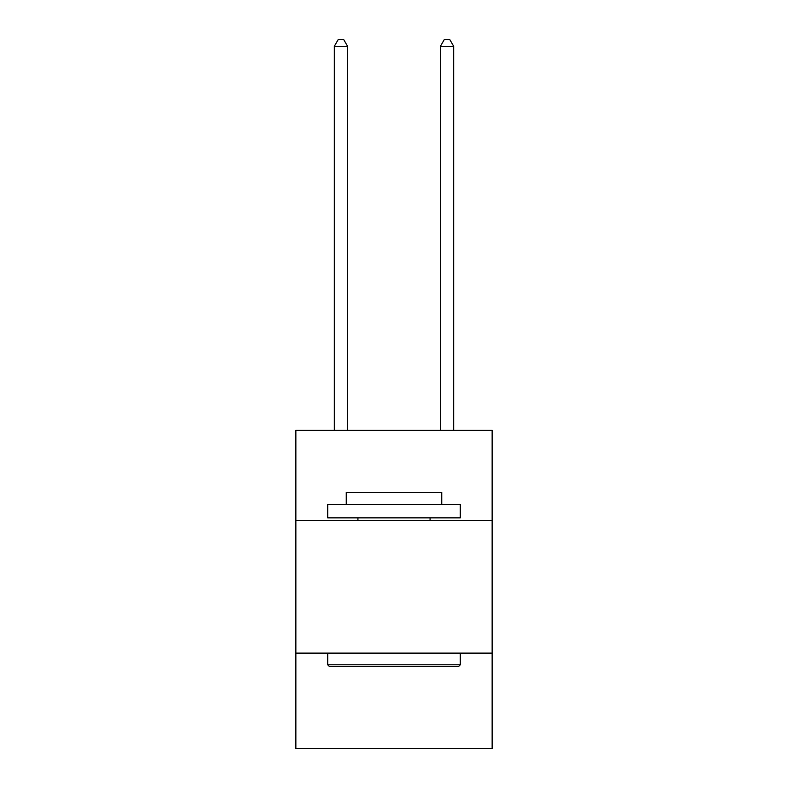 <?xml version="1.0" encoding="UTF-8"?>
<svg xmlns="http://www.w3.org/2000/svg" width="788" height="788" viewBox="0 0 788 788"><rect width="100%" height="100%" fill="white"/><g stroke="black" fill="none" stroke-linecap="round" stroke-linejoin="round"><path stroke-width="1.18" d="M492.136 520.513L492.136 430.337L295.864 430.337L295.864 520.513L492.136 520.513L492.136 748.6L295.864 748.6L295.864 520.513M492.136 653.124L295.864 653.124M329.286 666.382L327.7 664.786L460.3 664.786L458.714 666.382L329.286 666.382M460.3 504.596L460.3 517.854L327.7 517.854L327.7 504.596L460.3 504.596M346.257 504.596L346.257 492.401L441.743 492.401L441.743 504.596M460.3 653.124L460.3 664.786M327.7 653.124L327.7 664.786M430.071 517.854L430.071 520.513M357.929 517.854L357.929 520.513M347.587 430.337L347.587 46.295L334.329 46.295L334.329 430.337M334.329 46.295L338.308 39.4L343.607 39.4L347.587 46.295M453.671 430.337L453.671 46.295L440.413 46.295L440.413 430.337M440.413 46.295L444.393 39.4L449.692 39.4L453.671 46.295"/></g></svg>
